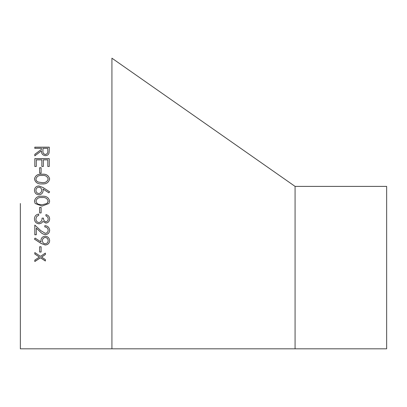 <?xml version="1.0" encoding="UTF-8"?>
<svg xmlns="http://www.w3.org/2000/svg" width="407" height="407" viewBox="0 0 407 407"><rect width="100%" height="100%" fill="white"/><g stroke="black" fill="none" stroke-linecap="round" stroke-linejoin="round"><path stroke-width="0.61" d="M295.075 348.814L295.075 186.391L386.65 186.391L386.65 348.814L20.35 348.814L20.35 203.5M49.639 201.104L48.926 203.5L42.033 206.095L35.155 203.5L34.437 201.104C35.373 197.471 37.902 195.864 42.033 196.276C46.154 195.848 48.687 197.461 49.639 201.104C48.687 197.466 46.149 195.859 42.033 196.281L42.033 196.281C37.912 195.869 35.384 197.476 34.437 201.109M49.267 166.468L47.787 166.468L47.787 159.88L43.335 159.88L43.335 166.468L41.855 166.468L41.855 159.88L36.294 159.88L36.294 166.468L34.809 166.468L34.809 158.644L49.267 158.644L49.267 166.468M41.112 173.138L39.627 173.138L39.627 167.725L41.112 167.725L41.112 173.138M49.639 178.978C48.713 182.611 46.179 184.254 42.033 183.908C37.882 184.254 35.353 182.606 34.437 178.978C35.373 175.402 37.902 173.82 42.033 174.227C46.154 173.809 48.687 175.392 49.639 178.978M48.855 192.832L43.01 189.026L43.152 190.517C42.918 193.137 41.489 194.561 38.869 194.79C36.131 194.541 34.656 193.04 34.437 190.288C34.681 187.612 36.147 186.162 38.843 185.933L43.04 187.535L49.639 191.834L48.855 192.832M41.112 212.947L39.627 212.947L39.627 207.392L41.112 207.392L41.112 212.947L39.627 212.937M45.93 214.611C48.245 215.161 49.481 216.59 49.639 218.9C49.512 221.342 48.26 222.741 45.884 223.092L42.908 221.413L41.672 222.97L39.103 223.825C36.162 223.479 34.605 221.825 34.437 218.859C34.58 216.168 35.999 214.565 38.701 214.057L38.701 215.349L36.701 216.478L35.923 218.885C35.953 220.996 36.971 222.212 38.98 222.537C41.173 222.024 42.196 220.553 42.038 218.121L43.524 218.121C43.417 220.07 44.205 221.296 45.889 221.805C47.395 221.5 48.153 220.533 48.158 218.915C48.097 217.435 47.354 216.432 45.93 215.903L45.93 214.611M36.294 228.164L36.294 234.768L34.809 234.768L34.809 225.107L40.792 230.637L45.223 233.318C47.054 233.099 48.031 232.071 48.158 230.24C47.995 228.241 46.881 227.142 44.821 226.938L44.821 225.656C47.756 225.905 49.364 227.452 49.639 230.306C49.44 232.926 48.006 234.351 45.34 234.585C43.32 234.34 41.59 233.384 40.156 231.72L36.294 228.164L40.156 231.69C41.59 233.348 43.32 234.305 45.34 234.549C48.006 234.315 49.44 232.89 49.639 230.276M35.16 238.09L41.036 241.982L40.929 240.512C41.132 237.912 42.557 236.477 45.213 236.213C47.955 236.487 49.435 237.978 49.639 240.679C49.41 243.315 47.929 244.755 45.197 244.994L40.949 243.396L34.437 239.097L35.16 238.09M41.112 252.045L39.627 252.045L39.627 246.769L41.112 246.769L41.112 252.045M45.375 254.538L41.565 257.076L45.375 259.595L45.375 261.014L40.481 257.794L34.809 261.528L34.809 260.109L39.398 257.076L34.809 254.019L34.809 252.569L40.481 256.359L45.375 253.093L45.375 254.538M49.267 149.857L49.069 152.915C48.555 154.66 47.329 155.576 45.401 155.657C42.603 155.25 41.295 153.648 41.483 150.844L34.809 155.83L34.809 154.319L41.483 149.354L41.483 148.377L34.809 148.377L34.809 147.176L49.267 147.176L49.267 149.857M295.075 186.391L111.925 58.186L111.925 348.814M34.809 154.375L41.483 149.354M34.809 147.248L49.267 147.248M42.944 150.905L42.944 150.905C42.689 152.884 43.508 154.08 45.406 154.492C47.263 154.085 48.057 152.905 47.787 150.956L47.787 148.377L42.964 148.377L42.944 150.844C42.689 152.823 43.508 154.024 45.406 154.431C47.263 154.024 48.057 152.844 47.787 150.895L47.787 150.956M45.375 254.477L41.565 257.076M45.375 260.948L40.481 257.728L34.809 261.457M39.398 257.076L34.809 253.958M41.112 251.984L39.627 251.984M41.036 241.982L40.929 240.471M49.639 240.639C49.41 243.269 47.929 244.704 45.197 244.943L40.949 243.35L34.437 239.057M48.158 240.618L48.158 240.573C48.062 238.741 47.105 237.698 45.284 237.439C43.437 237.729 42.481 238.817 42.409 240.7L42.409 240.746C42.486 242.552 43.447 243.554 45.284 243.747C47.11 243.493 48.067 242.45 48.158 240.618C48.062 238.787 47.105 237.739 45.284 237.474C43.437 237.769 42.481 238.863 42.409 240.746M36.294 234.732L34.809 234.732M48.158 230.24L48.158 230.209C47.995 228.21 46.881 227.111 44.821 226.913M49.639 218.88C49.512 221.322 48.26 222.721 45.884 223.067L42.908 221.393L41.672 222.944L39.103 223.799C36.162 223.453 34.605 221.8 34.437 218.844M38.701 215.339L36.701 216.463L35.923 218.885M48.158 218.915L48.158 218.895C48.092 217.419 47.354 216.417 45.93 215.888M48.926 203.5L42.033 206.09L35.155 203.5M47.105 203.429L48.133 201.455M48.143 201.338L48.158 201.15C47.309 198.367 45.269 197.176 42.038 197.568C38.813 197.171 36.778 198.367 35.923 201.15L37.042 203.5L38.406 204.248L42.038 204.797L47.024 203.5L48.158 201.15M35.923 201.15L37.042 203.5M43.01 189.026L43.152 190.532M34.437 190.303C34.681 187.632 36.152 186.182 38.843 185.953L43.04 187.556L49.639 191.85M35.923 190.354L35.923 190.374C36.03 192.221 36.986 193.269 38.787 193.508C40.624 193.239 41.58 192.155 41.667 190.257L41.667 190.242C41.57 188.41 40.608 187.403 38.787 187.22C36.986 187.459 36.03 188.507 35.923 190.354C36.03 192.211 36.986 193.254 38.787 193.498L38.787 193.498C40.624 193.223 41.58 192.14 41.667 190.242M34.437 179.009C35.384 175.432 37.912 173.855 42.033 174.262C46.149 173.845 48.687 175.427 49.639 179.009M35.923 179.019L35.923 179.049C36.06 180.586 36.884 181.608 38.406 182.107L42.038 182.651C45.269 182.962 47.304 181.761 48.158 179.049L48.158 179.019C47.309 176.282 45.269 175.112 42.038 175.498C38.813 175.107 36.778 176.282 35.923 179.019C36.055 180.555 36.884 181.578 38.406 182.082L42.038 182.626C45.289 182.931 47.324 181.726 48.158 179.019M39.627 167.765L41.112 167.765M34.809 158.694L49.267 158.694"/></g></svg>
